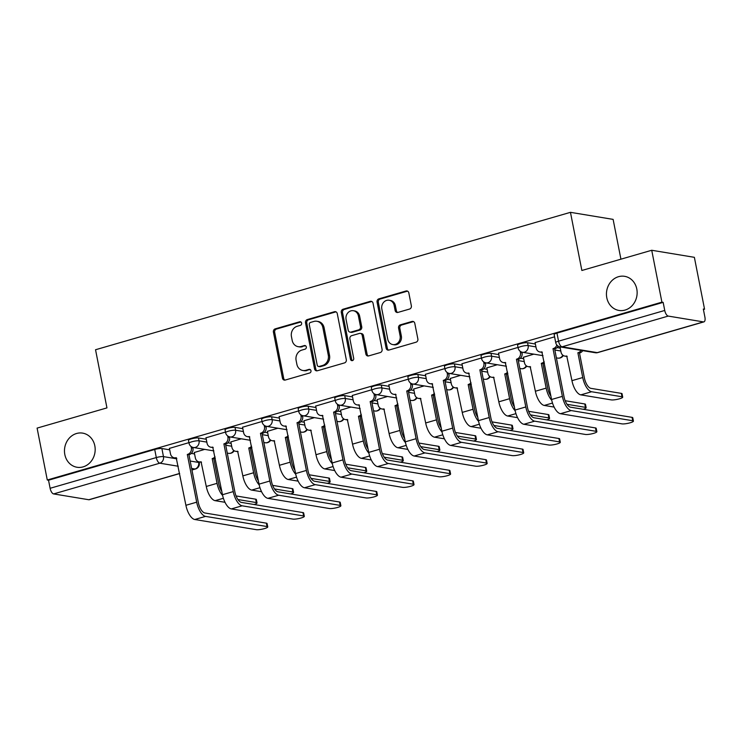 <?xml version="1.0" encoding="UTF-8"?>
<svg xmlns="http://www.w3.org/2000/svg" width="742" height="742" viewBox="0 0 742 742"><rect width="100%" height="100%" fill="white"/><g stroke="black" fill="none" stroke-linecap="round" stroke-linejoin="round"><path stroke-width="1.11" d="M301.623 323.104A1.855 1.642 -80.6 0 0 299.666 321.778L275.217 328.854A2.653 2.347 -80.6 0 0 273.418 332.082L282.452 378.151A2.653 2.347 -80.6 0 0 285.262 380.043L309.702 372.976A1.855 1.642 -80.6 0 0 309.655 369.349A1.855 1.642 -80.6 0 0 309.006 369.386L305.834 370.304A8.487 7.513 -80.6 0 1 302.847 370.49A8.487 7.513 -80.6 0 1 296.865 364.248L296.114 360.408A8.487 7.513 -80.6 0 1 301.873 350.085L305.036 349.167A1.855 1.642 -80.6 0 0 304.99 345.54A1.855 1.642 -80.6 0 0 304.331 345.587L301.169 346.495A8.487 7.513 -80.6 0 1 298.173 346.681A8.487 7.513 -80.6 0 1 292.2 340.439L291.448 336.599A8.487 7.513 -80.6 0 1 297.199 326.276L300.362 325.367A1.855 1.642 -80.6 0 0 301.623 323.104M299.666 321.778L300.909 321.982A1.855 1.642 -80.6 0 0 300.909 321.982L276.46 329.058A2.653 2.347 -80.6 0 0 274.661 332.286L283.694 378.355A2.653 2.347 -80.6 0 0 284.965 380.108M309.006 369.386L310.249 369.599A1.855 1.642 -80.6 0 0 310.249 369.599L305.834 370.304M304.331 345.587L305.574 345.791A1.855 1.642 -80.6 0 0 305.574 345.791L301.169 346.495M606.789 297.718A17.298 15.294 -80.6 0 0 618.967 310.444A17.298 15.294 -80.6 0 0 636.794 289.037A17.298 15.294 -80.6 0 0 624.606 276.321A17.298 15.294 -80.6 0 0 606.789 297.718M64.823 454.531A17.298 15.294 -80.6 0 0 77.01 467.256A17.298 15.294 -80.6 0 0 94.828 445.849A17.298 15.294 -80.6 0 0 82.65 433.124A17.298 15.294 -80.6 0 0 64.823 454.531M409.565 309.052A2.653 2.347 -80.6 0 0 411.356 305.825L408.823 292.895A2.653 2.347 -80.6 0 0 406.022 291.003L378.865 298.859A2.653 2.347 -80.6 0 0 377.075 302.087L386.109 348.165A2.653 2.347 -80.6 0 0 388.91 350.057L416.067 342.201A2.653 2.347 -80.6 0 0 417.867 338.973L414.797 323.364A2.653 2.347 -80.6 0 0 411.995 321.462L400.374 324.829A2.653 2.347 -80.6 0 0 398.575 328.057L400.096 335.792A7.095 6.279 -80.6 0 1 392.787 344.576A7.095 6.279 -80.6 0 1 387.788 339.354L381.833 309.024A7.095 6.279 -80.6 0 1 389.151 300.241A7.095 6.279 -80.6 0 1 394.15 305.463L395.143 310.518A2.653 2.347 -80.6 0 0 397.944 312.41L409.565 309.052M47.284 480L37.1 428.106L106.95 407.896L95.542 349.742L570.459 212.333L581.867 270.487L651.726 250.267L661.91 302.161L47.284 480L48.527 480.204L50.113 488.292L156.302 457.564A5.407 0.983 -11.1 0 1 163.472 456.618L176.791 458.825M337.267 313.606A2.653 2.347 -80.6 0 0 334.466 311.714L307.309 319.57A2.653 2.347 -80.6 0 0 305.509 322.789L314.552 368.867A2.653 2.347 -80.6 0 0 317.353 370.759L344.511 362.903A2.653 2.347 -80.6 0 0 346.301 359.675L337.267 313.606M343.092 309.21L370.239 301.354A2.653 2.347 -80.6 0 1 373.041 303.255L382.084 349.324A2.653 2.347 -80.6 0 1 380.284 352.552L368.663 355.91A2.653 2.347 -80.6 0 1 365.862 354.017L362.198 335.338A2.653 2.347 -80.6 0 0 359.397 333.436L351.689 335.672A2.653 2.347 -80.6 0 0 349.89 338.899L353.702 358.349A1.855 1.642 -80.6 0 1 350.484 359.286L341.292 312.438A2.653 2.347 -80.6 0 1 343.092 309.21L344.334 309.423L371.482 301.567L370.239 301.354M651.726 250.267L694.373 257.326L704.557 309.219L703.416 309.544M620.924 259.181L613.115 219.382L570.459 212.333M661.91 302.161L663.153 302.374L664.739 310.453A5.407 2.319 73.9 0 0 668.245 316.083L703.435 321.898A5.407 2.319 73.9 0 0 703.917 321.88A5.407 2.319 73.9 0 0 704.9 317.094L703.314 309.015L704.557 309.219M48.527 480.204L154.716 449.485A5.407 0.983 -11.1 0 1 161.886 448.539L169.695 449.828M191.343 453.408L194.562 453.937M179.675 473.563L89.29 499.709A5.407 2.319 -106.1 0 1 88.808 499.737L53.619 493.922A5.407 2.319 -106.1 0 1 50.113 488.292M225.485 432.057L205.979 437.817M241.28 438.791L230.855 441.926M262.047 421.475L242.551 427.234M277.851 428.217L267.417 431.343M298.618 410.901L279.122 416.652M314.413 417.635L303.988 420.77M335.189 400.318L315.684 406.069M350.985 407.052L340.559 410.187M371.751 389.736L352.255 395.495M387.556 396.469L377.122 399.604M408.323 379.153L388.827 384.913M424.118 385.896L413.693 389.021M444.894 368.579L425.389 374.33M460.689 375.313L450.264 378.448M481.456 357.996L461.96 363.747M497.261 364.73L486.826 367.865M518.027 347.414L498.531 353.173M533.823 354.147L523.398 357.282M554.589 336.831L535.093 342.591M527.571 342.73L528.128 345.596A5.407 0.983 -11.1 0 0 522.071 346.254A5.407 0.983 -11.1 0 0 518.139 347.998L517.573 345.132A5.407 0.983 168.9 0 1 521.505 343.379A5.407 0.983 168.9 0 1 527.571 342.73L535.381 344.019M557.019 347.599L560.247 348.137M491 353.313L491.566 356.179A5.407 0.983 -11.1 0 0 485.5 356.828A5.407 0.983 -11.1 0 0 481.567 358.581L481.011 355.706A5.407 0.983 168.9 0 1 484.943 353.962A5.407 0.983 168.9 0 1 491 353.313L498.809 354.602M520.457 358.182L523.676 358.711M454.429 363.895L454.994 366.761A5.407 0.983 -11.1 0 0 448.938 367.411A5.407 0.983 -11.1 0 0 445.005 369.154L444.439 366.288A5.407 0.983 168.9 0 1 448.372 364.545A5.407 0.983 168.9 0 1 454.429 363.895L462.238 365.185M483.886 368.765L487.114 369.293M417.867 374.469L418.423 377.344A5.407 0.983 -11.1 0 0 412.367 377.993A5.407 0.983 -11.1 0 0 408.434 379.737L407.877 376.871A5.407 0.983 168.9 0 1 411.801 375.127A5.407 0.983 168.9 0 1 417.867 374.469L425.676 375.767M447.315 379.338L450.542 379.876M381.295 385.052L381.861 387.918A5.407 0.983 -11.1 0 0 375.795 388.576A5.407 0.983 -11.1 0 0 371.872 390.32L371.306 387.454A5.407 0.983 168.9 0 1 375.239 385.701A5.407 0.983 168.9 0 1 381.295 385.052L389.105 386.341M410.753 389.921L413.971 390.459M344.724 395.634L345.29 398.5A5.407 0.983 -11.1 0 0 339.233 399.15A5.407 0.983 -11.1 0 0 335.301 400.903L334.735 398.027A5.407 0.983 168.9 0 1 338.667 396.284A5.407 0.983 168.9 0 1 344.724 395.634L352.533 396.924M374.181 400.504L377.409 401.032M308.162 406.217L308.728 409.083A5.407 0.983 -11.1 0 0 302.662 409.732A5.407 0.983 -11.1 0 0 298.729 411.476L298.173 408.61A5.407 0.983 168.9 0 1 302.096 406.866A5.407 0.983 168.9 0 1 308.162 406.217L315.971 407.506M337.61 411.087L340.838 411.615M271.591 416.791L272.156 419.666A5.407 0.983 -11.1 0 0 266.09 420.315A5.407 0.983 -11.1 0 0 262.167 422.059L261.601 419.193A5.407 0.983 168.9 0 1 265.534 417.449A5.407 0.983 168.9 0 1 271.591 416.791L279.4 418.089M301.048 421.66L304.266 422.198M235.029 427.373L235.585 430.239A5.407 0.983 -11.1 0 0 229.528 430.898A5.407 0.983 -11.1 0 0 225.596 432.642L225.03 429.776A5.407 0.983 168.9 0 1 228.963 428.023A5.407 0.983 168.9 0 1 235.029 427.373L242.829 428.663M264.477 432.243L267.704 432.781M198.457 437.956L199.023 440.822A5.407 0.983 -11.1 0 0 192.957 441.481A5.407 0.983 -11.1 0 0 189.025 443.224L188.468 440.349A5.407 0.983 168.9 0 1 192.391 438.605A5.407 0.983 168.9 0 1 198.457 437.956L206.267 439.245M227.905 442.826L231.133 443.364M188.913 442.64L169.417 448.4M204.709 449.374L194.283 452.509M663.153 302.374L556.964 333.093A5.407 0.983 168.9 0 0 554.144 334.549L555.73 342.628A5.407 0.983 -11.1 0 1 558.55 341.181L664.739 310.453M298.173 346.681L299.416 346.885A8.487 7.513 -80.6 0 0 302.411 346.709M302.847 370.49L304.09 370.694A8.487 7.513 -80.6 0 0 307.086 370.508M336.005 311.853A2.653 2.347 -80.6 0 0 335.709 311.918L308.551 319.774A2.653 2.347 -80.6 0 0 306.752 322.993L315.795 369.071A2.653 2.347 -80.6 0 0 317.057 370.824M310.546 322.418A1.855 1.642 -80.6 0 0 309.284 324.671L317.224 365.12A1.855 1.642 -80.6 0 0 319.181 366.446L322.52 365.481A8.487 7.513 -80.6 0 0 328.279 355.158L322.853 327.51A8.487 7.513 -80.6 0 0 316.871 321.267A8.487 7.513 -80.6 0 0 313.885 321.453L310.546 322.418M318.531 366.483L319.774 366.687A1.855 1.642 -80.6 0 0 320.423 366.65L319.181 366.446M316.871 321.267L318.114 321.471A8.487 7.513 -80.6 0 1 324.096 327.714L329.522 355.362A8.487 7.513 -80.6 0 1 323.762 365.685L320.423 366.65M360.324 333.381L361.577 333.585A2.653 2.347 -80.6 0 1 363.441 335.542L367.105 354.222A2.653 2.347 -80.6 0 0 368.366 355.975M344.334 309.423A2.653 2.347 -80.6 0 0 342.535 312.642L351.727 359.49A1.855 1.642 -80.6 0 0 352.431 360.612M358.395 315.944A7.095 6.279 -80.6 0 0 353.396 310.722A7.095 6.279 -80.6 0 0 346.087 319.505L348.183 330.19A2.653 2.347 -80.6 0 0 350.985 332.082L358.692 329.856A2.653 2.347 -80.6 0 0 360.491 326.628L358.395 315.944L359.638 316.148A7.095 6.279 -80.6 0 0 354.639 310.926L353.396 310.722M350.048 332.147L351.291 332.351A2.653 2.347 -80.6 0 0 352.227 332.295L350.985 332.082M359.638 316.148L361.734 326.832A2.653 2.347 -80.6 0 1 359.935 330.06L352.227 332.295M389.151 300.241L390.394 300.454A7.095 6.279 -80.6 0 1 395.393 305.667L396.386 310.722A2.653 2.347 -80.6 0 0 397.647 312.475M392.787 344.576L394.03 344.78A7.095 6.279 -80.6 0 0 401.339 336.005L400.096 335.792M413.535 321.611A2.653 2.347 -80.6 0 0 413.238 321.676L401.617 325.033A2.653 2.347 -80.6 0 0 399.817 328.261L401.339 336.005M407.562 291.152A2.653 2.347 -80.6 0 0 407.265 291.207L380.117 299.063A2.653 2.347 -80.6 0 0 378.318 302.291L387.352 348.369A2.653 2.347 -80.6 0 0 388.613 350.122M254.126 504.504A6.214 1.132 168.9 0 0 257.029 502.937A6.214 1.132 168.9 0 0 256.324 502.575L255.656 499.181A6.214 1.132 -11.1 0 1 256.361 499.552L257.029 502.937M194.265 452.397L195.35 457.925A5.407 4.777 -80.6 0 0 199.153 461.904A5.407 4.777 -80.6 0 0 201.063 461.784L206.276 486.464A13.644 5.862 73.9 0 0 215.134 500.664L225.011 502.297M215.31 458.222A5.407 4.777 99.4 0 1 214.16 458.732L212.193 458.565L217.054 483.339A13.644 5.862 73.9 0 0 222.637 495.48M212.193 458.565L212.546 458.463A5.407 4.777 -80.6 0 0 215.032 456.766M221.821 491.399A10.138 4.35 -106.1 0 1 218.667 483.608L213.807 458.834M201.518 462.229A5.407 4.777 99.4 0 1 200.776 462.173L199.153 461.904L199.283 462.758A5.407 0.983 -11.1 0 0 198.661 462.442L190.184 461.032M255.656 499.181L236.067 495.944M237.941 499.533L256.324 502.575M169.399 448.289L170.484 453.816A5.407 4.777 -80.6 0 0 174.287 457.795A5.407 4.777 -80.6 0 0 176.188 457.675L185.908 505.293A13.644 5.862 73.9 0 0 194.766 519.502L256.259 529.667A6.214 1.132 168.9 0 0 263.225 528.925A6.214 1.132 168.9 0 0 267.751 526.913A6.214 1.132 168.9 0 0 267.037 526.551L266.378 523.166A6.214 1.132 -11.1 0 1 267.083 523.527L267.751 526.913M192.827 447.37L192.957 448.047A5.407 4.777 99.4 0 1 189.293 454.623L187.327 454.456L196.686 502.176A13.644 5.862 73.9 0 0 205.553 516.386L267.037 526.551M266.378 523.166L204.885 512.991A10.138 4.35 -106.1 0 1 198.309 502.445L188.941 454.725M176.652 458.12A5.407 4.777 99.4 0 1 175.9 458.064L174.287 457.795M187.327 454.456L187.68 454.354A5.407 4.777 -80.6 0 0 191.343 447.778L192.957 448.047M191.093 446.508L191.343 447.778M290.688 493.931A6.214 1.132 168.9 0 0 293.6 492.354A6.214 1.132 168.9 0 0 292.886 491.992L292.227 488.607A6.214 1.132 -11.1 0 1 292.932 488.969L293.6 492.354M230.836 441.815L231.912 447.352A5.407 4.777 -80.6 0 0 235.724 451.322A5.407 4.777 -80.6 0 0 237.625 451.21L242.838 475.882A13.644 5.862 73.9 0 0 251.705 490.091L261.583 491.723M251.881 447.639A5.407 4.777 99.4 0 1 250.731 448.149L248.765 447.983L253.625 472.756A13.644 5.862 73.9 0 0 259.199 484.906M248.765 447.983L249.117 447.88A5.407 4.777 -80.6 0 0 251.594 446.192M258.392 480.816A10.138 4.35 -106.1 0 1 255.239 473.025L250.379 448.251M238.089 451.646A5.407 4.777 99.4 0 1 237.338 451.59L235.724 451.322M292.227 488.607L272.639 485.37M274.512 488.959L292.886 491.992M327.259 483.348A6.214 1.132 168.9 0 0 330.162 481.781A6.214 1.132 168.9 0 0 329.457 481.41L328.789 478.024A6.214 1.132 -11.1 0 1 329.504 478.386L330.162 481.781M267.398 431.241L268.483 436.769A5.407 4.777 -80.6 0 0 272.295 440.748A5.407 4.777 -80.6 0 0 274.197 440.627L279.409 465.299A13.644 5.862 73.9 0 0 288.267 479.508L298.145 481.141M288.452 437.057A5.407 4.777 99.4 0 1 287.302 437.567L285.327 437.409L290.187 462.183A13.644 5.862 73.9 0 0 295.77 474.323M285.327 437.409L285.679 437.307A5.407 4.777 -80.6 0 0 288.165 435.61M294.954 470.233A10.138 4.35 -106.1 0 1 291.81 462.442L286.95 437.669M274.651 441.063A5.407 4.777 99.4 0 1 273.909 441.008L272.295 440.748M328.789 478.024L309.21 474.787M311.083 478.377L329.457 481.41M205.961 437.706L207.046 443.234A5.407 4.777 -80.6 0 0 210.858 447.213A5.407 4.777 -80.6 0 0 212.759 447.092L222.47 494.719A13.644 5.862 73.9 0 0 231.337 508.919L292.83 519.094A6.214 1.132 168.9 0 0 299.796 518.343A6.214 1.132 168.9 0 0 304.313 516.33A6.214 1.132 168.9 0 0 303.608 515.968L302.94 512.583A6.214 1.132 -11.1 0 1 303.654 512.945L304.313 516.33M229.389 436.788L229.528 437.465A5.407 4.777 99.4 0 1 225.865 444.041L223.889 443.874L233.257 491.594A13.644 5.862 73.9 0 0 242.115 505.803L303.608 515.968M302.94 512.583L241.456 502.417A10.138 4.35 -106.1 0 1 234.871 491.863L225.512 444.143M213.214 447.537A5.407 4.777 99.4 0 1 212.472 447.482L210.858 447.213M223.889 443.874L224.242 443.772A5.407 4.777 -80.6 0 0 227.905 437.196L229.528 437.465M227.664 435.925L227.905 437.196M242.532 427.123L243.617 432.66A5.407 4.777 -80.6 0 0 247.42 436.63A5.407 4.777 -80.6 0 0 249.331 436.519L259.041 484.136A13.644 5.862 73.9 0 0 267.908 498.346L329.392 508.511A6.214 1.132 168.9 0 0 336.367 507.76A6.214 1.132 168.9 0 0 340.884 505.756A6.214 1.132 168.9 0 0 340.179 505.395L339.511 502A6.214 1.132 -11.1 0 1 340.216 502.362L340.884 505.756M265.961 426.214L266.09 426.891A5.407 4.777 99.4 0 1 262.427 433.458L260.461 433.291L269.828 481.02A13.644 5.862 73.9 0 0 278.686 495.22L340.179 505.395M339.511 502L278.018 491.835A10.138 4.35 -106.1 0 1 271.442 481.28L262.074 433.56M249.785 436.955A5.407 4.777 99.4 0 1 249.034 436.899L247.42 436.63M260.461 433.291L260.813 433.189A5.407 4.777 -80.6 0 0 264.477 426.622L266.09 426.891M264.226 425.342L264.477 426.622M363.83 472.765A6.214 1.132 168.9 0 0 366.733 471.198A6.214 1.132 168.9 0 0 366.029 470.836L365.361 467.441A6.214 1.132 -11.1 0 1 366.066 467.803L366.733 471.198M303.97 420.658L305.055 426.186A5.407 4.777 -80.6 0 0 308.858 430.165A5.407 4.777 -80.6 0 0 310.768 430.045L315.981 454.716A13.644 5.862 73.9 0 0 324.838 468.925L334.716 470.558M325.015 426.483A5.407 4.777 99.4 0 1 323.864 426.993L321.898 426.826L326.758 451.6A13.644 5.862 73.9 0 0 332.342 463.741M321.898 426.826L322.251 426.724A5.407 4.777 -80.6 0 0 324.736 425.027M331.526 459.65A10.138 4.35 -106.1 0 1 328.372 451.869L323.512 427.095M311.223 430.49A5.407 4.777 99.4 0 1 310.471 430.434L308.858 430.165M365.361 467.441L345.772 464.204M347.646 467.794L366.029 470.836M400.392 462.183A6.214 1.132 168.9 0 0 403.305 460.615A6.214 1.132 168.9 0 0 402.591 460.253L401.932 456.859A6.214 1.132 -11.1 0 1 402.637 457.23L403.305 460.615M340.532 410.076L341.617 415.603A5.407 4.777 -80.6 0 0 345.429 419.582A5.407 4.777 -80.6 0 0 347.33 419.462L352.543 444.133A13.644 5.862 73.9 0 0 361.41 458.343L371.288 459.975M361.586 415.9A5.407 4.777 99.4 0 1 360.436 416.41L358.469 416.243L363.33 441.017A13.644 5.862 73.9 0 0 368.904 453.158M358.469 416.243L358.822 416.141A5.407 4.777 -80.6 0 0 361.298 414.444M368.097 449.077A10.138 4.35 -106.1 0 1 364.943 441.286L360.083 416.512M347.794 419.907A5.407 4.777 99.4 0 1 347.043 419.851L345.429 419.582M401.932 456.859L382.343 453.622M384.217 457.211L402.591 460.253M436.964 451.609A6.214 1.132 168.9 0 0 439.867 450.032A6.214 1.132 168.9 0 0 439.162 449.671L438.494 446.285A6.214 1.132 -11.1 0 1 439.208 446.647L439.867 450.032M377.103 399.493L378.188 405.03A5.407 4.777 -80.6 0 0 381.991 409A5.407 4.777 -80.6 0 0 383.902 408.888L389.114 433.56A13.644 5.862 73.9 0 0 397.972 447.769L407.85 449.402M398.157 405.317A5.407 4.777 99.4 0 1 397.007 405.828L395.032 405.661L399.892 430.434A13.644 5.862 73.9 0 0 405.475 442.584M395.032 405.661L395.384 405.559A5.407 4.777 -80.6 0 0 397.87 403.871M404.659 438.494A10.138 4.35 -106.1 0 1 401.515 430.703L396.655 405.93M384.356 409.324A5.407 4.777 99.4 0 1 383.614 409.269L381.991 409M438.494 446.285L418.915 443.048M420.779 446.638L439.162 449.671M279.094 416.55L280.179 422.077A5.407 4.777 -80.6 0 0 283.991 426.047A5.407 4.777 -80.6 0 0 285.893 425.936L295.613 473.554A13.644 5.862 73.9 0 0 304.47 487.763L365.964 497.928A6.214 1.132 168.9 0 0 372.929 497.177A6.214 1.132 168.9 0 0 377.455 495.174A6.214 1.132 168.9 0 0 376.741 494.812L376.083 491.417A6.214 1.132 -11.1 0 1 376.788 491.779L377.455 495.174M302.532 415.631L302.662 416.308A5.407 4.777 99.4 0 1 298.998 422.875L297.032 422.708L306.39 470.437A13.644 5.862 73.9 0 0 315.257 484.647L376.741 494.812M376.083 491.417L314.589 481.252A10.138 4.35 -106.1 0 1 308.004 470.706L298.646 422.977M286.356 426.372A5.407 4.777 99.4 0 1 285.605 426.316L283.991 426.047M297.032 422.708L297.384 422.615A5.407 4.777 -80.6 0 0 301.048 416.039L302.662 416.308M300.798 414.769L301.048 416.039M315.665 405.967L316.751 411.495A5.407 4.777 -80.6 0 0 320.563 415.474A5.407 4.777 -80.6 0 0 322.464 415.353L332.175 462.971A13.644 5.862 73.9 0 0 341.042 477.18L402.526 487.346A6.214 1.132 168.9 0 0 409.501 486.604A6.214 1.132 168.9 0 0 414.017 484.591A6.214 1.132 168.9 0 0 413.313 484.229L412.645 480.835A6.214 1.132 -11.1 0 1 413.359 481.206L414.017 484.591M339.094 405.049L339.233 405.726A5.407 4.777 99.4 0 1 335.57 412.302L333.594 412.135L342.962 459.855A13.644 5.862 73.9 0 0 351.819 474.064L413.313 484.229M412.645 480.835L351.161 470.669A10.138 4.35 -106.1 0 1 344.576 460.123L335.217 412.404M322.918 415.798A5.407 4.777 99.4 0 1 322.176 415.733L320.563 415.474M333.594 412.135L333.946 412.033A5.407 4.777 -80.6 0 0 337.61 405.457L339.233 405.726M337.369 404.186L337.61 405.457M352.237 395.384L353.322 400.912A5.407 4.777 -80.6 0 0 357.125 404.891A5.407 4.777 -80.6 0 0 359.035 404.77L368.746 452.397A13.644 5.862 73.9 0 0 377.613 466.597L439.097 476.772A6.214 1.132 168.9 0 0 446.072 476.021A6.214 1.132 168.9 0 0 450.589 474.008A6.214 1.132 168.9 0 0 449.884 473.646L449.216 470.261A6.214 1.132 -11.1 0 1 449.921 470.623L450.589 474.008M375.665 394.466L375.795 395.143A5.407 4.777 99.4 0 1 372.132 401.719L370.165 401.552L379.524 449.272A13.644 5.862 73.9 0 0 388.391 463.481L449.884 473.646M449.216 470.261L387.723 460.096A10.138 4.35 -106.1 0 1 381.147 449.541L371.779 401.821M359.49 405.215A5.407 4.777 99.4 0 1 358.738 405.16L357.125 404.891M370.165 401.552L370.518 401.45A5.407 4.777 -80.6 0 0 374.181 394.874L375.795 395.143M373.931 393.603L374.181 394.874M473.535 441.026A6.214 1.132 168.9 0 0 476.438 439.459A6.214 1.132 168.9 0 0 475.733 439.088L475.066 435.702A6.214 1.132 -11.1 0 1 475.77 436.064L476.438 439.459M413.674 388.919L414.759 394.447A5.407 4.777 -80.6 0 0 418.562 398.417A5.407 4.777 -80.6 0 0 420.473 398.306L425.676 422.977A13.644 5.862 73.9 0 0 434.543 437.186L444.421 438.819M434.719 394.735A5.407 4.777 99.4 0 1 433.569 395.245L431.603 395.087L436.463 419.861A13.644 5.862 73.9 0 0 442.047 432.002M431.603 395.087L431.955 394.985A5.407 4.777 -80.6 0 0 434.441 393.288M441.23 427.911A10.138 4.35 -106.1 0 1 438.077 420.12L433.217 395.347M420.927 398.742A5.407 4.777 99.4 0 1 420.176 398.686L418.562 398.417M475.066 435.702L455.477 432.465M457.35 436.055L475.733 439.088M388.799 384.801L389.884 390.329A5.407 4.777 -80.6 0 0 393.696 394.308A5.407 4.777 -80.6 0 0 395.597 394.197L405.317 441.815A13.644 5.862 73.9 0 0 414.175 456.024L475.668 466.189A6.214 1.132 168.9 0 0 482.634 465.438A6.214 1.132 168.9 0 0 487.16 463.435A6.214 1.132 168.9 0 0 486.446 463.064L485.787 459.678A6.214 1.132 -11.1 0 1 486.492 460.04L487.16 463.435M412.237 383.892L412.367 384.56A5.407 4.777 99.4 0 1 408.703 391.136L406.737 390.969L416.095 438.689A13.644 5.862 73.9 0 0 424.962 452.898L486.446 463.064M485.787 459.678L424.294 449.513A10.138 4.35 -106.1 0 1 417.709 438.958L408.35 391.238M396.061 394.633A5.407 4.777 99.4 0 1 395.31 394.577L393.696 394.308M406.737 390.969L407.089 390.867A5.407 4.777 -80.6 0 0 410.753 384.3L412.367 384.56M410.502 383.02L410.753 384.3M510.097 430.443A6.214 1.132 168.9 0 0 513.01 428.876A6.214 1.132 168.9 0 0 512.295 428.514L511.637 425.12A6.214 1.132 -11.1 0 1 512.342 425.481L513.01 428.876M450.236 378.337L451.322 383.864A5.407 4.777 -80.6 0 0 455.134 387.843A5.407 4.777 -80.6 0 0 457.035 387.723L462.247 412.394A13.644 5.862 73.9 0 0 471.114 426.604L480.992 428.236M471.291 384.152A5.407 4.777 99.4 0 1 470.14 384.671L468.174 384.504L473.034 409.278A13.644 5.862 73.9 0 0 478.609 421.419M468.174 384.504L468.527 384.402A5.407 4.777 -80.6 0 0 471.003 382.705M477.802 417.329A10.138 4.35 -106.1 0 1 474.648 409.547L469.788 384.773M457.499 388.168A5.407 4.777 99.4 0 1 456.747 388.112L455.134 387.843M511.637 425.12L492.048 421.883M493.922 425.472L512.295 428.514M425.37 374.218L426.455 379.756A5.407 4.777 -80.6 0 0 430.258 383.725A5.407 4.777 -80.6 0 0 432.169 383.614L441.88 431.232A13.644 5.862 73.9 0 0 450.746 445.441L512.23 455.607A6.214 1.132 168.9 0 0 519.205 454.855A6.214 1.132 168.9 0 0 523.722 452.852A6.214 1.132 168.9 0 0 523.017 452.49L522.349 449.095A6.214 1.132 -11.1 0 1 523.064 449.457L523.722 452.852M448.799 373.309L448.938 373.987A5.407 4.777 99.4 0 1 445.274 380.553L443.299 380.386L452.666 428.115A13.644 5.862 73.9 0 0 461.524 442.325L523.017 452.49M522.349 449.095L460.865 438.93A10.138 4.35 -106.1 0 1 454.28 428.384L444.922 380.655M432.623 384.05A5.407 4.777 99.4 0 1 431.881 383.994L430.258 383.725M443.299 380.386L443.651 380.284A5.407 4.777 -80.6 0 0 447.315 373.718L448.938 373.987M447.064 372.447L447.315 373.718M546.668 419.861A6.214 1.132 168.9 0 0 549.572 418.293A6.214 1.132 168.9 0 0 548.867 417.932L548.199 414.537A6.214 1.132 -11.1 0 1 548.904 414.908L549.572 418.293M486.808 367.754L487.893 373.282A5.407 4.777 -80.6 0 0 491.696 377.261A5.407 4.777 -80.6 0 0 493.606 377.14L498.819 401.812A13.644 5.862 73.9 0 0 507.676 416.021L517.554 417.653M507.862 373.578A5.407 4.777 99.4 0 1 506.712 374.089L504.736 373.922L509.596 398.695A13.644 5.862 73.9 0 0 515.18 410.836M504.736 373.922L505.089 373.82A5.407 4.777 -80.6 0 0 507.574 372.122M514.364 406.755A10.138 4.35 -106.1 0 1 511.219 398.964L506.359 374.191M494.061 377.585A5.407 4.777 99.4 0 1 493.319 377.53L491.696 377.261M548.199 414.537L528.619 411.3M530.484 414.889L548.867 417.932M461.941 363.645L463.027 369.173A5.407 4.777 -80.6 0 0 466.829 373.152A5.407 4.777 -80.6 0 0 468.74 373.031L478.451 420.649A13.644 5.862 73.9 0 0 487.308 434.858L548.802 445.024A6.214 1.132 168.9 0 0 555.777 444.282A6.214 1.132 168.9 0 0 560.293 442.269A6.214 1.132 168.9 0 0 559.589 441.907L558.921 438.513A6.214 1.132 -11.1 0 1 559.626 438.884L560.293 442.269M485.37 362.727L485.5 363.404A5.407 4.777 99.4 0 1 481.836 369.98L479.87 369.813L489.228 417.533A13.644 5.862 73.9 0 0 498.095 431.742L559.589 441.907M558.921 438.513L497.428 428.347A10.138 4.35 -106.1 0 1 490.852 417.802L481.484 370.072M469.194 373.467A5.407 4.777 99.4 0 1 468.443 373.411L466.829 373.152M479.87 369.813L480.222 369.711A5.407 4.777 -80.6 0 0 483.886 363.135L485.5 363.404M483.636 361.864L483.886 363.135M583.24 409.287A6.214 1.132 168.9 0 0 586.143 407.71A6.214 1.132 168.9 0 0 585.438 407.349L584.77 403.963A6.214 1.132 -11.1 0 1 585.475 404.325L586.143 407.71M523.379 357.171L524.464 362.708A5.407 4.777 -80.6 0 0 528.267 366.678A5.407 4.777 -80.6 0 0 530.168 366.567L535.381 391.238A13.644 5.862 73.9 0 0 544.248 405.438L554.126 407.08M544.424 362.996A5.407 4.777 99.4 0 1 543.274 363.506L541.308 363.339L546.168 388.112A13.644 5.862 73.9 0 0 551.751 400.263M541.308 363.339L541.66 363.237A5.407 4.777 -80.6 0 0 544.146 361.549M550.935 396.172A10.138 4.35 -106.1 0 1 547.782 388.381L542.921 363.608M530.632 367.002A5.407 4.777 99.4 0 1 529.881 366.947L528.267 366.678M584.77 403.963L565.181 400.717M567.055 404.307L585.438 407.349M498.503 353.062L499.589 358.59A5.407 4.777 -80.6 0 0 503.401 362.569A5.407 4.777 -80.6 0 0 505.302 362.448L515.022 410.076A13.644 5.862 73.9 0 0 523.88 424.276L585.373 434.45A6.214 1.132 168.9 0 0 592.339 433.699A6.214 1.132 168.9 0 0 596.865 431.686A6.214 1.132 168.9 0 0 596.151 431.325L595.492 427.939A6.214 1.132 -11.1 0 1 596.197 428.301L596.865 431.686M521.941 352.144L522.071 352.821A5.407 4.777 99.4 0 1 518.408 359.397L516.441 359.23L525.8 406.95A13.644 5.862 73.9 0 0 534.667 421.159L596.151 431.325M595.492 427.939L533.999 417.765A10.138 4.35 -106.1 0 1 527.414 407.219L518.055 359.499M505.766 362.894A5.407 4.777 99.4 0 1 505.014 362.838L503.401 362.569M516.441 359.23L516.794 359.128A5.407 4.777 -80.6 0 0 520.457 352.552L522.071 352.821M520.207 351.281L520.457 352.552M560.006 346.894L561.026 352.125A5.407 4.777 -80.6 0 0 564.838 356.095A5.407 4.777 -80.6 0 0 566.74 355.984L571.952 380.655A13.644 5.862 73.9 0 0 580.819 394.865L611.222 399.892A6.214 1.132 168.9 0 0 618.188 399.14A6.214 1.132 168.9 0 0 622.705 397.137A6.214 1.132 168.9 0 0 622 396.766L621.332 393.381A6.214 1.132 -11.1 0 1 622.046 393.742L622.705 397.137M582.73 350.66A5.407 4.777 99.4 0 1 579.845 352.923L577.879 352.756L582.739 377.539A13.644 5.862 73.9 0 0 591.597 391.739L622 396.766M577.879 352.756L578.231 352.663A5.407 4.777 -80.6 0 0 581.116 350.391M621.332 393.381L590.938 388.354A10.138 4.35 -106.1 0 1 584.353 377.799L579.493 353.025M567.203 356.42A5.407 4.777 99.4 0 1 566.452 356.364L564.838 356.095M535.075 342.479L536.16 348.007A5.407 4.777 -80.6 0 0 539.963 351.986A5.407 4.777 -80.6 0 0 541.873 351.866L551.584 399.493A13.644 5.862 73.9 0 0 560.451 413.702L621.935 423.868A6.214 1.132 168.9 0 0 628.91 423.116A6.214 1.132 168.9 0 0 633.427 421.113A6.214 1.132 168.9 0 0 632.722 420.742L632.054 417.356A6.214 1.132 -11.1 0 1 632.768 417.718L633.427 421.113M558.095 346.124A5.407 4.777 99.4 0 1 554.97 348.814L553.003 348.647L562.371 396.367A13.644 5.862 73.9 0 0 571.229 410.576L632.722 420.742M632.054 417.356L570.57 407.191A10.138 4.35 -106.1 0 1 563.985 396.636L554.626 348.916M542.328 352.311A5.407 4.777 99.4 0 1 541.586 352.255L539.963 351.986M553.003 348.647L553.356 348.545A5.407 4.777 -80.6 0 0 556.834 344.993M668.245 316.083L562.056 346.811L597.245 352.626L703.435 321.898M161.886 448.539L163.472 456.618A5.407 4.777 -80.6 0 1 159.808 463.193L53.619 493.922M198.531 461.756L198.661 462.442A5.407 4.777 -80.6 0 1 194.998 469.009L191.64 468.452M178.247 466.245L159.808 463.193A5.407 2.319 -106.1 0 1 156.302 457.564L154.716 449.485M88.808 499.737L179.657 473.452M191.918 469.899L194.998 469.009A5.407 2.319 73.9 0 0 195.48 468.99A5.407 5.407 0 0 0 199.283 462.758M518.139 347.998A5.407 5.407 0 0 0 522.563 352.292A5.407 4.777 99.4 0 0 524.464 352.172A5.407 4.777 99.4 0 0 528.128 345.596L535.937 346.894M554.84 350.011L560.813 351.003M481.567 358.581A5.407 5.407 0 0 0 485.991 362.866A5.407 4.777 99.4 0 0 487.902 362.755A5.407 4.777 99.4 0 0 491.566 356.179L499.375 357.468M518.268 360.593L524.242 361.586M445.005 369.154A5.407 5.407 0 0 0 449.429 373.449A5.407 4.777 99.4 0 0 451.331 373.328A5.407 4.777 99.4 0 0 454.994 366.761L462.804 368.051M481.706 371.176L487.67 372.159M408.434 379.737A5.407 5.407 0 0 0 412.858 384.031A5.407 4.777 99.4 0 0 414.759 383.911A5.407 4.777 99.4 0 0 418.423 377.344L426.233 378.633M445.135 381.759L451.108 382.742M371.872 390.32A5.407 5.407 0 0 0 376.287 394.614A5.407 4.777 99.4 0 0 378.197 394.494A5.407 4.777 99.4 0 0 381.861 387.918L389.671 389.216M408.564 392.342L414.537 393.325M335.301 400.903A5.407 5.407 0 0 0 339.725 405.188A5.407 4.777 99.4 0 0 341.626 405.076A5.407 4.777 99.4 0 0 345.29 398.5L353.099 399.79M372.002 402.915L377.966 403.908M298.729 411.476A5.407 5.407 0 0 0 303.153 415.77A5.407 4.777 99.4 0 0 305.055 415.659A5.407 4.777 99.4 0 0 308.728 409.083L316.528 410.372M335.43 413.498L341.403 414.49M262.167 422.059A5.407 5.407 0 0 0 266.582 426.353A5.407 4.777 99.4 0 0 268.493 426.233A5.407 4.777 99.4 0 0 272.156 419.666L279.966 420.955M298.859 424.081L304.832 425.064M225.596 432.642A5.407 5.407 0 0 0 230.02 436.936A5.407 4.777 99.4 0 0 231.921 436.815A5.407 4.777 99.4 0 0 235.585 430.239L243.395 431.538M262.297 434.664L268.261 435.647M189.025 443.224A5.407 5.407 0 0 0 193.449 447.509A5.407 4.777 99.4 0 0 195.35 447.398A5.407 4.777 99.4 0 0 199.023 440.822L206.823 442.111M225.726 445.237L231.699 446.23M233.721 450.422A5.407 4.777 99.4 0 1 230.549 453.214A5.407 4.777 -80.6 0 1 228.638 453.334A5.407 5.407 0 0 0 234.175 450.746M270.283 439.839A5.407 4.777 99.4 0 1 267.111 442.631A5.407 4.777 -80.6 0 1 265.209 442.751A5.407 5.407 0 0 0 270.747 440.164M306.854 429.256A5.407 4.777 99.4 0 1 303.682 432.057A5.407 4.777 -80.6 0 1 301.771 432.169A5.407 5.407 0 0 0 307.309 429.581M343.425 418.683A5.407 4.777 99.4 0 1 340.244 421.475A5.407 4.777 -80.6 0 1 338.343 421.586A5.407 5.407 0 0 0 343.88 418.998M379.987 408.1A5.407 4.777 99.4 0 1 376.815 410.892A5.407 4.777 -80.6 0 1 374.914 411.012A5.407 5.407 0 0 0 380.451 408.425M416.559 397.517A5.407 4.777 99.4 0 1 413.387 400.309A5.407 4.777 -80.6 0 1 411.476 400.43A5.407 5.407 0 0 0 417.013 397.842M453.13 386.934A5.407 4.777 99.4 0 1 449.949 389.736A5.407 4.777 -80.6 0 1 448.047 389.847A5.407 5.407 0 0 0 453.585 387.259M489.692 376.361A5.407 4.777 99.4 0 1 486.52 379.153A5.407 4.777 -80.6 0 1 484.619 379.264A5.407 5.407 0 0 0 490.156 376.676M526.264 365.778A5.407 4.777 99.4 0 1 523.091 368.57A5.407 4.777 -80.6 0 1 521.181 368.691A5.407 5.407 0 0 0 526.718 366.103M562.835 355.195A5.407 4.777 99.4 0 1 559.654 357.987A5.407 4.777 -80.6 0 1 557.752 358.108A5.407 5.407 0 0 0 563.289 355.52M556.964 333.093L558.55 341.181A5.407 2.319 -106.1 0 0 562.056 346.811A5.407 4.777 99.4 0 1 560.154 346.922L595.344 352.738A5.407 5.407 0 0 0 597.727 352.598L703.917 321.88M597.727 352.598A5.407 2.319 73.9 0 1 597.245 352.626A5.407 4.777 99.4 0 1 595.344 352.738M283.694 378.355L282.452 378.151M274.661 332.286L273.418 332.082M276.46 329.058L275.217 328.854M315.795 369.071L314.552 368.867M306.752 322.993L305.509 322.789M308.551 319.774L307.309 319.57M335.709 311.918L334.466 311.714M323.762 365.685L322.52 365.481M329.522 355.362L328.279 355.158M324.096 327.714L322.853 327.51M367.105 354.222L365.862 354.017M363.441 335.542L362.198 335.338M351.727 359.49L350.484 359.286M342.535 312.642L341.292 312.438M359.935 330.06L358.692 329.856M361.734 326.832L360.491 326.628M396.386 310.722L395.143 310.518M395.393 305.667L394.15 305.463M399.817 328.261L398.575 328.057M401.617 325.033L400.374 324.829M413.238 321.676L411.995 321.462M387.352 348.369L386.109 348.165M378.318 302.291L377.075 302.087M380.117 299.063L378.865 298.859M407.265 291.207L406.022 291.003M206.276 486.464L217.054 483.339M214.16 458.732L212.546 458.463M215.134 500.664L223.398 498.281M196.686 502.176L185.908 505.293M187.68 454.354L189.293 454.623M205.553 516.386L194.766 519.502M242.838 475.882L253.625 472.756M250.731 448.149L249.117 447.88M251.705 490.091L259.96 487.698M279.409 465.299L290.187 462.183M287.302 437.567L285.679 437.307M288.267 479.508L296.531 477.115M233.257 491.594L222.47 494.719M224.242 443.772L225.865 444.041M242.115 505.803L231.337 508.919M269.828 481.02L259.041 484.136M260.813 433.189L262.427 433.458M278.686 495.22L267.908 498.346M315.981 454.716L326.758 451.6M323.864 426.993L322.251 426.724M324.838 468.925L333.102 466.532M352.543 444.133L363.33 441.017M360.436 416.41L358.822 416.141M361.41 458.343L369.664 455.959M389.114 433.56L399.892 430.434M397.007 405.828L395.384 405.559M397.972 447.769L406.236 445.376M306.39 470.437L295.613 473.554M297.384 422.615L298.998 422.875M315.257 484.647L304.47 487.763M342.962 459.855L332.175 462.971M333.946 412.033L335.57 412.302M351.819 474.064L341.042 477.18M379.524 449.272L368.746 452.397M370.518 401.45L372.132 401.719M388.391 463.481L377.613 466.597M425.676 422.977L436.463 419.861M433.569 395.245L431.955 394.985M434.543 437.186L442.798 434.793M416.095 438.689L405.317 441.815M407.089 390.867L408.703 391.136M424.962 452.898L414.175 456.024M462.247 412.394L473.034 409.278M470.14 384.671L468.527 384.402M471.114 426.604L479.369 424.211M452.666 428.115L441.88 431.232M443.651 380.284L445.274 380.553M461.524 442.325L450.746 445.441M498.819 401.812L509.596 398.695M506.712 374.089L505.089 373.82M507.676 416.021L515.94 413.637M489.228 417.533L478.451 420.649M480.222 369.711L481.836 369.98M498.095 431.742L487.308 434.858M535.381 391.238L546.168 388.112M543.274 363.506L541.66 363.237M544.248 405.438L552.502 403.054M525.8 406.95L515.022 410.076M516.794 359.128L518.408 359.397M534.667 421.159L523.88 424.276M571.952 380.655L582.739 377.539M579.845 352.923L578.231 352.663M580.819 394.865L591.597 391.739M562.371 396.367L551.584 399.493M553.356 348.545L554.97 348.814M571.229 410.576L560.451 413.702M228.638 453.334L227.265 453.102M213.872 450.895L193.449 447.509M265.209 442.751L263.837 442.529M250.444 440.312L230.02 436.936M301.771 432.169L300.408 431.946M287.015 429.729L266.582 426.353M338.343 421.586L336.97 421.363M323.577 419.147L303.153 415.77M374.914 411.012L373.541 410.78M360.148 408.564L339.725 405.188M411.476 400.43L410.113 400.207M396.72 397.99L376.287 394.614M448.047 389.847L446.675 389.624M433.282 387.407L412.858 384.031M484.619 379.264L483.246 379.041M469.853 376.825L449.429 373.449M521.181 368.691L519.817 368.459M506.415 366.242L485.991 362.866M557.752 358.108L556.379 357.876M542.986 355.668L522.563 352.292M555.73 342.628A5.407 5.407 0 0 0 560.154 346.922M191.937 470.011L195.48 468.99"/></g></svg>
